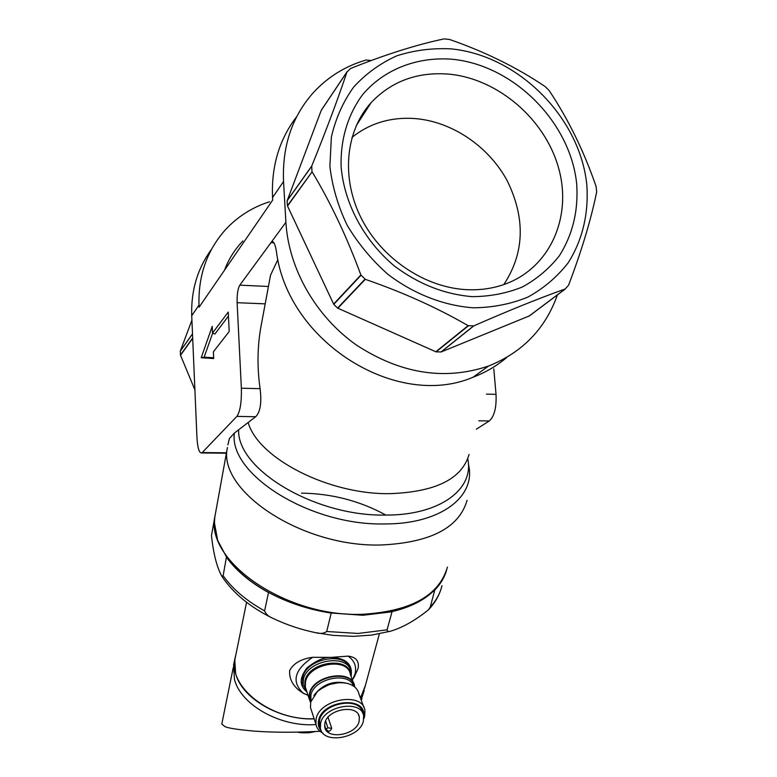<?xml version="1.0" encoding="UTF-8"?>
<svg xmlns="http://www.w3.org/2000/svg" width="777" height="777" viewBox="0 0 777 777"><rect width="100%" height="100%" fill="white"/><g stroke="black" fill="none" stroke-linecap="round" stroke-linejoin="round"><path stroke-width="1.17" d="M235.382 657.177L234.945 659.284C228.448 687.315 271.562 720.833 314.122 718.735M308.051 695.347L302.972 693.045C293.531 687.198 289.083 679.7 289.646 670.561C293.531 663.276 301.194 658.857 312.655 657.293L331.284 657.381L348.057 656.128C356.041 657.012 359.392 661.14 358.1 668.531L354.467 676.476M234.013 662.907L233.576 665.034L234.431 679.195C240.443 704.72 280.516 727.457 315.957 724.514M314.161 718.88C279.312 720.357 241.55 698.037 235.616 673.406L234.751 659.265L235.878 654.71M306.866 691.724L303.166 685.013L303.36 679.545C306.866 659.751 348.582 653.059 350.903 671.736L350.99 676.213M350.029 669.075C346.717 651.058 306.109 658.177 302.709 677.544L302.515 683.012L303.273 685.537M227.01 698.251L221.804 724.009L224.883 726.534C227.671 728.059 237.17 729.564 253.389 731.05C272.96 732.546 295.173 732.624 320.027 731.264M310.596 702.583L309.197 698.863L309.401 693.686C312.791 674.999 352.437 668.56 354.594 686.188L354.72 687.004M297.873 732.177C299.417 732.769 303.195 732.964 309.178 732.75L315.433 731.545M311.47 710.586L310.489 707.556L310.713 702.068L317.298 691.705C326.379 684.158 336.344 681.38 347.193 683.362C353.807 685.139 357.731 688.675 358.964 693.978L363.723 707.109M323.038 733.284C319.036 731.138 316.657 728.117 315.899 724.203L316.132 718.706C319.871 698.756 362.694 691.627 364.918 710.401L364.627 716.472L363.772 718.842M321.27 730.739C318.58 727.787 317.715 724.251 318.677 720.133C322.669 699.863 366.695 695.765 363.597 715.753M363.364 721.153C359.654 738.587 322.319 744.696 320.386 728.039L320.61 723.164C323.941 705.623 361.674 699.329 363.617 715.85L363.364 721.153M362.577 712.965L362.529 712.81C360.577 696.299 322.911 702.563 319.6 720.094L319.376 724.96L320.26 727.641M359.139 721.357L359.343 717.142C357.789 703.894 327.593 708.915 324.893 722.96L324.718 726.903C326.262 740.238 356.196 735.324 359.139 721.357M360.402 697.94L364.831 687.538L379.38 633.847M365.433 685.343L360.479 698.164M361.15 699.999L364.267 690.364M305.72 731.973L313.714 731.643M324.582 725.174L325.893 729.137L327.884 727.806L331.73 728.331L330.662 730.215L328.671 731.536L325.893 729.137M214.559 523.465L217.677 540.413L226.466 556.954C236.179 570.561 250.437 582.497 269.26 592.773C287.946 602.738 308.343 609.469 330.419 612.966L362.82 615.122L392.56 611.499C410.955 607.08 425.068 599.786 434.897 589.626L439.122 584.654M434.897 589.626L430.225 607.119L428.448 609.809C415.316 620.415 402.719 627.534 390.666 631.167C388.539 631.934 387.344 631.487 387.072 629.836L392.026 611.781L362.878 615.267L330.419 612.966M448.931 74.136C498.271 78.768 545.221 119.376 558.653 168.22C572.367 217.006 550.077 267.803 505.079 284.129C493.181 288.422 480.516 290.277 467.074 289.685C425.281 287.801 381.954 258.964 361.441 218.619C340.889 178.283 345.328 131.109 371.124 102.632C391.589 81.158 417.531 71.659 448.931 74.136M503.817 284.576C524.485 253.069 525.64 218.512 507.284 180.895C488.918 146.678 452.593 121.795 415.481 118.599C391.181 116.793 370.017 123.057 351.981 137.393M452.088 59.237C513.879 65.093 570.648 122.397 576.699 184.081C578.486 210.674 572.717 234.557 559.391 255.711C549.31 268.56 536.985 278.972 522.416 286.956C506.818 293.298 490.093 296.532 472.231 296.649C444.493 294.328 418.56 284.12 394.415 266.025C364.122 240.617 344.376 203.827 341.142 167.094C340.229 139.734 347.863 114.433 362.781 94.444C384.256 69.202 417.259 56.566 452.088 59.237M586.8 184.809C588.879 213.199 582.497 240.336 568.123 262.869C557.187 276.913 543.783 288.316 527.923 297.076C510.926 304.05 492.676 307.624 473.174 307.809C443.56 305.575 413.83 294.007 388.092 274.466C371.853 260.149 358.226 243.755 347.193 225.301C337.985 206.09 332.216 186.412 329.885 166.278L331.371 137.082C335.645 118.473 343.094 101.787 353.71 87.005C365.909 73.698 380.254 63.306 396.746 55.847C414.102 50.243 432.255 47.921 451.204 48.893C518.482 55.449 580.098 117.715 586.8 184.809M311.956 171.523L311.742 166.025C326.262 130.215 338.005 98.854 346.969 71.94L350.738 68.415C385.547 54.497 416.666 44.648 444.075 38.899L449.504 39.452C485.139 51.836 517.035 67.55 545.182 86.587L549.261 90.686C568.317 119.328 583.935 151.253 596.105 186.47L596.678 191.89C591.035 219.59 581.672 250.689 568.589 285.178L565.19 288.976C538.733 298.426 508.255 310.732 473.766 325.893L468.123 325.67C437.101 307.711 402.826 292.269 365.307 279.332L360.868 274.971C346.94 237.102 330.681 202.71 312.101 171.785L287.412 205.769L333.76 304.351L337.568 308.08L436.082 351.874L468.385 325.816M194.901 389.869L180.517 355.264L192.686 338.296M192.502 333.867L180.342 350.981L180.517 355.264M180.342 350.981L191.919 320.192M359.537 118.978L360.916 118.425M357.352 123.242L358.216 122.601M347.047 71.727L321.309 110.188L287.121 200.816L287.412 205.769M436.082 351.874L441.21 351.942L529.312 315.928M557.449 294.794C545.454 328.681 522.503 352.418 488.616 365.996C444.774 380.798 400.757 373.854 356.565 345.153C315.957 316.627 288.626 268.929 285.897 222.3L283.547 181.507C282.109 145.95 292.22 116.123 313.889 92.036C328.244 76.67 345.648 65.996 366.093 60.014L371.26 60.509M364.996 279.215L337.568 308.08M333.76 304.351L360.984 275.272M287.121 200.816L311.635 166.327M529.156 316.093L565.403 288.898M473.484 326.01L440.957 352.039M285.897 222.3L239.792 285.169C237.811 288.714 236.917 294.551 237.121 302.69L241.365 388.209C241.686 402.127 240.19 411.519 236.888 416.385L201.835 452.952C199.242 453.399 197.601 448.183 196.931 437.286L191.725 315.715C190.938 290.511 197.562 268.327 211.587 249.164M180.283 351.165L192.502 333.964M192.677 337.966L180.439 355.04M296.756 116.56C279.293 139.306 271.222 166.317 272.552 197.581L272.688 200.087L199.087 307.206L198.999 305.079C198.184 275.67 206.925 250.65 225.194 230.011C237.315 216.832 251.962 207.449 269.124 201.894L269.619 201.923M229.186 331.526L228.253 312.053L212.519 333.042L212.218 326.359L201.224 357.75L213.694 358.537L213.384 351.796L229.186 331.526M273.912 242.803L270.979 242.638L271.785 241.861C273.727 241.152 275.262 244.357 276.408 251.466C287.675 342.045 396.872 409.848 472.999 377.253C485.664 372.455 497.008 365.782 507.022 357.226M476.35 429.186L489.257 420.979C494.337 416.404 496.6 407.527 496.027 394.347L493.803 368.822M468.385 464.219C476.719 495.891 441.443 524.135 384.877 523.951C310.052 525.835 228.613 474.145 234.343 433.08L229.39 438.549L227.884 444.93M234.343 433.08L255.701 416.734C260.373 411.927 261.83 402.564 260.081 388.665C257.187 368.288 257.342 348.339 260.548 328.807L261.713 322.562M270.037 277.875L270.532 275.194L277.913 259.528M228.448 316.074L214.908 334.003L212.519 333.042M201.224 357.75L204.157 357.187L213.656 357.76M212.655 333.1L204.157 357.187M226.466 556.954L223.135 575.738L221.94 576.388C216.958 567.579 213.461 553.991 211.47 535.606L215.151 515.083M269.26 592.773L268.502 592.521C250.184 582.429 236.227 570.736 226.612 557.449M446.649 569.988C444.677 577 440.928 583.459 435.402 589.364M392.56 611.499L392.026 611.781M242.9 240.977C234.8 249.33 228.671 259.071 224.504 270.221M331.187 613.218L326.699 631.497C323.834 633.556 320.105 633.935 315.511 632.643C300.767 629.613 286.48 624.805 272.63 618.23C268.56 616.559 265.88 614.121 264.588 610.897L268.502 592.521M352.35 679.992L355.05 673.873C356.779 666.472 354.458 660.557 348.057 656.128M306.915 691.86C299.281 685.819 299.33 677.835 307.041 667.899C316.22 660.45 324.3 656.944 331.284 657.381C346.018 658.177 352.661 664.296 351.204 675.737L351.029 676.34M306.449 690.413L304.739 685.984L304.972 681.021C308.537 661.305 350.408 655.905 350.534 674.96M353.477 683.1L350.359 674.465C348.174 656.866 308.848 663.189 305.516 681.827L305.332 686.994L306.264 689.85M310.674 702.194L309.77 693.9C313.16 675.291 352.69 669.114 354.419 686.761M353.584 686.14C348.97 671.085 313.908 678.37 310.887 695.124L310.955 701.184M303.894 693.579L303.176 693.123C291.22 681.73 294.376 669.784 312.655 657.293M313.898 695.473C322.649 684.022 333.945 680.04 347.795 683.517M338.053 682.75L329.176 684.586L321.076 688.733M325.612 720.959L327.884 727.806M215.54 513.073L214.986 516.093C204.555 560.703 286.14 617.87 363.141 614.248C411.111 611.178 439.209 595.464 447.426 567.103M467.754 458.828C474.485 489.015 440.015 515.345 385.81 515.073C315.452 516.637 237.636 469.832 238.617 430.419M248.3 423.009C258.663 458.449 328.516 494.541 389.559 493.667C435.489 492.084 461.985 479.011 469.046 454.448M385.887 515.073C359.78 500.844 331.643 493.541 301.466 493.142M430.225 607.119C436.237 600.602 440.151 593.443 441.967 585.654C439.831 594.541 435.324 602.583 428.467 609.79M326.699 631.497L358.139 633.449L387.072 629.836M467.064 500.349C459.139 527.787 430.516 542.657 381.186 544.988C301.923 547.435 217.142 490.598 227.428 447.513L214.986 516.093C213.85 523.941 214.743 532.051 217.677 540.413M435.819 351.767L468.123 325.67M365.307 279.332L337.84 308.207M333.624 304.079L360.868 274.971M312.101 171.785L287.529 206.041M287.218 200.553L311.742 166.025M346.969 71.94L321.212 110.431M528.923 316.19L565.19 288.976M473.766 325.893L441.21 351.942M191.725 315.715L198.999 305.079M272.552 197.581L283.547 181.507M489.257 420.979L478.778 420.784M226.466 452.806L202.341 452.554M255.701 416.734L236.888 416.385M260.081 388.665L241.365 388.209M265.19 303.865L237.121 302.69M239.792 285.169L268.434 286.48M486.489 394.124L496.027 394.347M223.135 575.738C232.634 589.083 246.445 600.796 264.588 610.897M212.082 532.099L211.48 535.567M306.284 689.918L309.197 698.863M310.946 701.223L310.693 700.087L311.004 701.029M234.945 659.284L246.562 602.301M233.576 665.034L234.751 659.265M303.166 685.013L302.515 683.012M226.573 700.398L233.265 667.54M315.899 724.203L310.489 707.556M320.386 728.039L319.376 724.96M359.343 717.142L358.527 714.84M304.565 693.939L302.972 693.045M352.768 679.302L355.079 675.466M361.324 700.495L361.946 698.212M328.03 717.278L331.633 728.02M446.309 571.037L442.22 580.001L436.14 588.286M390.666 631.167L371.746 635.071L353.613 636.353L333.207 635.392L315.511 632.643M356.235 125.68L371.124 102.632M565.258 288.957L529.001 316.161M472.999 377.253L488.616 365.996M201.835 452.952L226.398 453.205M271.785 241.861L273.154 241.938M270.532 275.194L260.548 328.807M214.811 517.093L211.47 535.606M272.63 618.23C249.903 607.022 233.003 593.074 221.94 576.388"/></g></svg>
